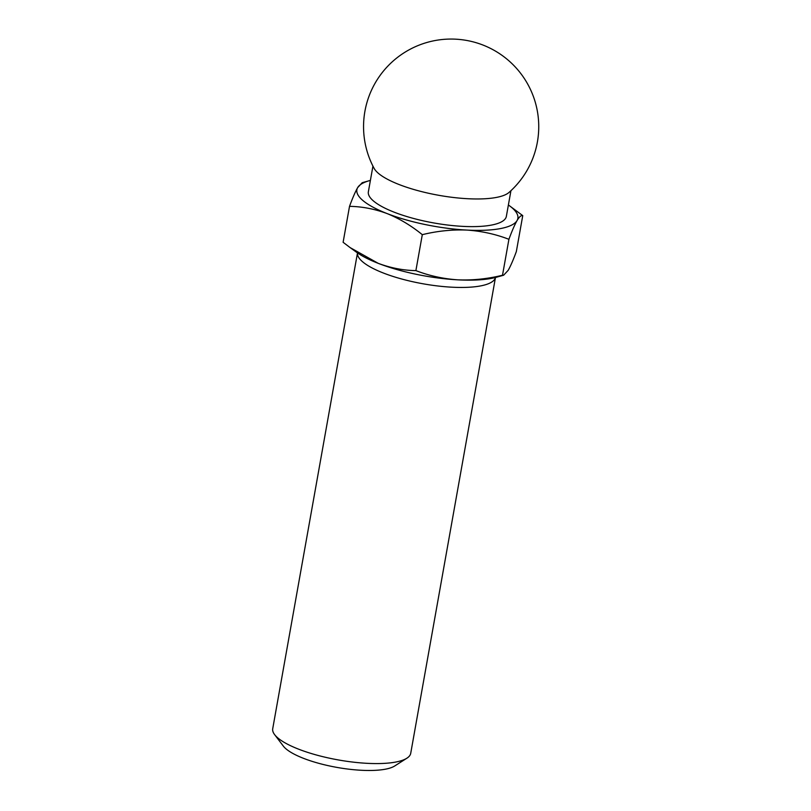 <?xml version="1.0" encoding="UTF-8"?>
<svg xmlns="http://www.w3.org/2000/svg" width="811" height="811" viewBox="0 0 811 811"><rect width="100%" height="100%" fill="white"/><g stroke="black" fill="none" stroke-linecap="round" stroke-linejoin="round"><path stroke-width="1.22" d="M350.129 247.608L356.556 252.262A81.759 22.414 10.1 0 0 378.271 263.362A81.759 22.414 10.1 0 0 457.972 279.846C443.282 278.852 429.262 275.781 415.891 270.61C403.28 270.418 390.74 267.995 378.271 263.362L350.129 247.608L343.114 242.286L349.521 206.349C362.132 206.541 374.672 208.964 387.141 213.597C399.539 218.646 411.258 225.671 422.298 234.673C437.22 231.013 452.072 229.483 466.832 230.071C481.521 231.064 495.541 234.136 508.913 239.306C511.954 231.023 514.671 224.769 517.063 220.551C519.375 216.719 521.27 215.077 522.75 215.625L509.308 205.649A81.759 22.414 10.1 0 0 508.385 205.001M522.75 215.625L516.343 251.562C513.302 259.844 510.585 266.089 508.193 270.316L503.651 275.203L502.506 275.243C487.583 278.903 472.732 280.434 457.972 279.846A81.759 22.414 10.1 0 0 496.565 277.2L503.651 275.213M274.625 734.634L283.343 746.11A59.021 16.179 10.1 0 0 337.021 767.419A59.021 16.179 10.1 0 0 394.744 765.959L406.899 758.194A70.081 19.211 10.1 0 0 410.721 753.318L495.47 277.494A70.081 19.211 10.1 0 1 423.16 283.809A70.081 19.211 10.1 0 1 357.489 252.92L272.719 728.734A70.081 19.211 10.1 0 0 274.625 734.634A70.081 19.211 10.1 0 0 338.349 759.937A70.081 19.211 10.1 0 0 406.899 758.194M370.394 180.417A81.759 22.414 10.1 0 0 369.299 180.711L362.213 182.698L357.671 187.594C355.279 191.812 352.562 198.066 349.521 206.349M415.891 270.61L422.298 234.673M502.506 275.243L508.913 239.306M374.165 168.455A70.081 19.211 10.1 0 0 438.923 195.329A70.081 19.211 10.1 0 0 508.973 192.471A87.608 87.608 0 0 0 434.828 40.591A87.608 87.608 0 0 0 374.165 168.455M372.938 166.113L368.366 191.781A70.081 19.211 10.1 0 0 433.997 222.984A70.081 19.211 10.1 0 0 506.358 216.365L510.93 190.697M369.299 180.711A81.759 22.414 10.1 0 0 357.671 187.594A81.759 22.414 10.1 0 0 387.141 213.597A81.759 22.414 10.1 0 0 466.832 230.071A81.759 22.414 10.1 0 0 517.063 220.551A81.759 22.414 10.1 0 0 509.308 205.649"/></g></svg>
